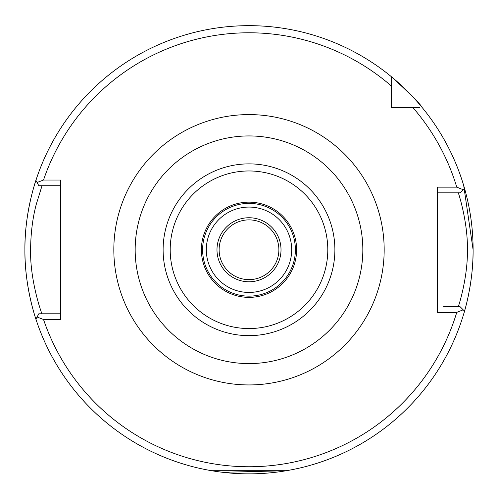 <?xml version="1.0" encoding="UTF-8"?>
<svg xmlns="http://www.w3.org/2000/svg" width="498" height="498" viewBox="0 0 498 498"><rect width="100%" height="100%" fill="white"/><g stroke="black" fill="none" stroke-linecap="round" stroke-linejoin="round"><path stroke-width="0.75" d="M211.594 470.716L286.406 470.716L222.562 472.297M291.685 249.759A42.685 42.685 0 0 0 249 207.075A42.685 42.685 0 0 0 206.315 249.759A42.685 42.685 0 0 0 249 292.444A42.685 42.685 0 0 0 291.685 249.759M36.622 321.297C36.858 322.119 24.483 288.155 24.9 249.759A224.1 224.1 0 0 0 35.918 319.156L37.064 317.033L43.519 319.479A216.985 216.985 0 0 0 456.759 312.364L437.53 312.364L437.53 187.155L456.759 187.155A216.985 216.985 0 0 0 412.823 107.475L419.826 107.475M456.759 312.364L463.196 309.806L464.528 311.144A224.1 224.1 0 0 0 468.917 292.874M469.259 291.062A224.1 224.1 0 0 0 473.1 249.759C473.417 284.202 463.482 314.798 463.694 313.995M219.12 249.759A29.88 29.88 0 0 1 249 219.879A29.88 29.88 0 0 1 278.88 249.759A29.88 29.88 0 0 1 249 279.639A29.88 29.88 0 0 1 219.12 249.759M216.985 249.759A32.015 32.015 0 0 1 249 217.744A32.015 32.015 0 0 1 281.015 249.759A32.015 32.015 0 0 1 249 281.775A32.015 32.015 0 0 1 216.985 249.759M362.83 249.759A113.83 113.83 0 0 1 249 363.59A113.83 113.83 0 0 1 135.17 249.759A113.83 113.83 0 0 1 249 135.935A113.83 113.83 0 0 1 362.83 249.759M391.285 78.933L391.285 85.942A216.985 216.985 0 0 0 43.519 180.039L37.064 182.492L35.918 180.363A224.1 224.1 0 0 0 24.9 249.759C24.489 211.295 36.871 177.394 36.622 178.222M463.09 189.819L464.528 188.381A224.1 224.1 0 0 0 422.136 107.475C420.679 104.343 410.396 94.06 391.285 76.624L391.285 107.475L412.823 107.475M463.694 185.524L473.1 249.759A224.1 224.1 0 0 0 464.528 188.381L463.196 189.713L456.759 187.155M43.519 180.039L60.47 180.039L60.47 319.479L43.519 319.479M458.241 306.675C457.774 308.847 467.927 278.587 467.41 249.703C467.921 220.907 457.774 190.69 458.241 192.844M443.606 306.675L460.059 306.675L463.196 309.806M463.196 189.713L460.059 192.844L437.53 192.844L437.53 197.482M391.285 85.942L391.285 76.624A224.1 224.1 0 0 0 35.918 180.363L36.684 181.782M391.285 105.315L391.285 107.475L393.451 107.475M42.019 185.735L36.223 204.497C32.644 217.968 30.764 233.076 30.59 249.828C29.948 282.304 42.585 316.186 42.019 313.79M60.47 185.735L38.819 185.735L37.064 182.492M37.064 317.033L38.819 313.79L60.47 313.79M464.528 311.144A224.1 224.1 0 0 1 35.918 319.156A224.1 224.1 0 0 0 464.528 311.144L463.09 309.7M422.136 107.475A224.1 224.1 0 0 0 391.285 76.624A224.1 224.1 0 0 1 473.1 249.759M202.618 249.759A46.382 46.382 0 0 0 249 296.142A46.382 46.382 0 0 0 295.382 249.759A46.382 46.382 0 0 0 249 203.377A46.382 46.382 0 0 0 202.618 249.759M296.615 249.759A47.615 47.615 0 0 1 249 297.374A47.615 47.615 0 0 1 201.385 249.759A47.615 47.615 0 0 1 249 202.144A47.615 47.615 0 0 1 296.615 249.759M327.796 249.759A78.796 78.796 0 0 1 249 328.555A78.796 78.796 0 0 1 170.204 249.759A78.796 78.796 0 0 1 249 170.963A78.796 78.796 0 0 1 327.796 249.759M334.886 249.759A85.886 85.886 0 0 1 249 335.646A85.886 85.886 0 0 1 163.114 249.759A85.886 85.886 0 0 1 249 163.873A85.886 85.886 0 0 1 334.886 249.759M113.83 249.759A135.17 135.17 0 0 1 249 114.59A135.17 135.17 0 0 1 384.17 249.759A135.17 135.17 0 0 1 249 384.935A135.17 135.17 0 0 1 113.83 249.759M391.285 76.624A224.1 224.1 0 0 0 24.9 249.759"/></g></svg>
